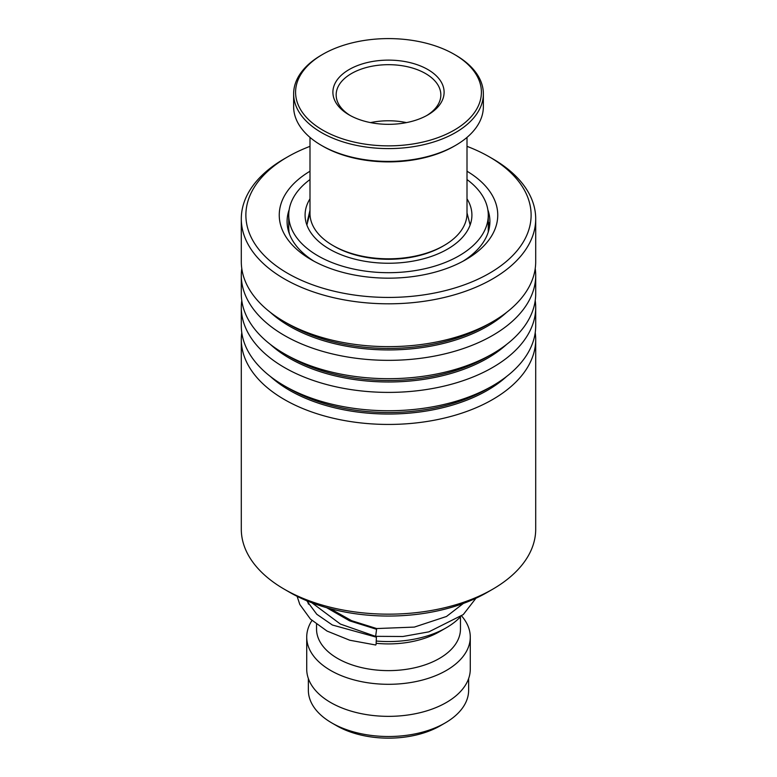 <?xml version="1.0" encoding="UTF-8"?>
<svg xmlns="http://www.w3.org/2000/svg" width="777" height="777" viewBox="0 0 777 777"><rect width="100%" height="100%" fill="white"/><g stroke="black" fill="none" stroke-linecap="round" stroke-linejoin="round"><path stroke-width="1.17" d="M468.638 678.535L468.638 690.238A80.138 46.27 180 0 1 445.172 722.95L440.316 725.757A73.271 42.308 180 0 1 336.684 725.757L331.828 722.96A80.138 46.27 180 0 1 331.828 722.95A80.138 46.27 180 0 1 308.362 690.238L308.362 678.535M445.172 722.95A80.138 46.27 180 0 1 331.828 722.96L336.684 725.757M460.246 617.006A81.779 47.212 180 0 1 446.328 627.738A81.779 47.212 180 0 1 376.524 641.054M446.328 627.738L439.384 631.74A71.96 41.55 180 0 1 376.272 643.307M460.46 616.841L460.46 629.079A71.96 41.55 180 0 1 416.035 667.462A71.96 41.55 180 0 1 337.616 658.449A71.96 41.55 180 0 1 316.54 629.079L316.54 624.31M461.616 615.947A81.779 47.212 180 0 1 470.279 637.091A81.779 47.212 180 0 1 419.794 680.71A81.779 47.212 180 0 1 330.672 670.473A81.779 47.212 180 0 1 306.721 637.091A81.779 47.212 180 0 1 311.946 620.493M470.279 637.091L470.279 669.133A81.779 47.212 180 0 1 419.794 712.762A81.779 47.212 180 0 1 330.672 702.525A81.779 47.212 180 0 1 306.721 669.133L306.721 637.091M308.498 604.147A81.779 47.212 180 0 1 307.556 601.087M492.589 589.277L487.033 592.482A139.345 80.449 180 0 1 482.789 594.832A139.345 80.449 180 0 1 289.967 592.482L284.411 589.277A147.203 84.984 0 0 0 488.102 591.753A147.203 84.984 0 0 0 492.589 589.277A147.203 84.984 0 0 0 535.703 529.186L535.703 339.462A147.203 84.984 180 0 1 488.102 402.03A147.203 84.984 180 0 1 329.312 417.268A147.203 84.984 180 0 1 241.297 339.462A147.203 84.984 180 0 1 241.783 332.605M241.297 339.462L241.297 529.186A147.203 84.984 0 0 0 284.411 589.277M309.994 146.348A142.618 82.343 0 0 0 291.997 154.458A142.618 82.343 0 0 0 287.655 156.867A142.618 82.343 0 0 0 285.547 272.076A142.618 82.343 0 0 0 485.003 275.718A142.618 82.343 0 0 0 489.345 156.867A142.618 82.343 0 0 0 467.006 146.348M489.345 156.867L492.589 158.731A147.203 84.984 180 0 1 535.703 218.832A147.203 84.984 180 0 1 488.102 281.4A147.203 84.984 180 0 1 329.312 296.639A147.203 84.984 180 0 1 241.297 218.832A147.203 84.984 180 0 1 284.411 158.731L287.655 156.867M467.006 171.222A109.256 63.083 180 0 1 465.753 259.693A109.256 63.083 180 0 1 462.432 261.528A109.256 63.083 180 0 1 311.247 259.693A109.256 63.083 180 0 1 309.994 171.222M462.878 261.295A101.408 58.547 0 0 0 489.908 221.503A101.408 58.547 0 0 0 487.839 209.741M535.217 300.553A147.203 84.984 180 0 1 535.703 307.41L535.703 325.757A147.203 84.984 180 0 1 492.589 385.848A147.203 84.984 180 0 1 488.102 388.325A147.203 84.984 180 0 1 284.411 385.848A147.203 84.984 180 0 1 241.297 325.757L241.297 307.41A147.203 84.984 180 0 1 241.783 300.553M535.703 307.41A147.203 84.984 180 0 1 488.102 369.988A147.203 84.984 180 0 1 329.312 385.227A147.203 84.984 180 0 1 241.297 307.41M535.217 268.502A147.203 84.984 180 0 1 535.703 275.359L535.703 293.706A147.203 84.984 180 0 1 492.589 353.797A147.203 84.984 180 0 1 488.102 356.274A147.203 84.984 180 0 1 284.411 353.797A147.203 84.984 180 0 1 241.297 293.706L241.297 275.359A147.203 84.984 180 0 1 241.783 268.502M535.703 275.359A147.203 84.984 180 0 1 488.102 337.937A147.203 84.984 180 0 1 329.312 353.176A147.203 84.984 180 0 1 241.297 275.359M535.703 218.832L535.703 261.655A147.203 84.984 180 0 1 492.589 321.746A147.203 84.984 180 0 1 488.102 324.232A147.203 84.984 180 0 1 284.411 321.746A147.203 84.984 180 0 1 241.297 261.655L241.297 218.832M535.217 332.605A147.203 84.984 180 0 1 535.703 339.462M289.161 209.741A101.408 58.547 0 0 0 287.092 221.503A101.408 58.547 0 0 0 314.122 261.295M375.738 635.625L376.69 628.554L351.641 620.697L330.157 608.653M376.097 644.308L376.398 637.189L376.097 644.308M311.917 602.806L340.423 624.086L375.495 636.334L402.884 636.499L428.885 631.847L463.267 614.578L475.961 598.222M470.891 222.523L471.338 220.717M289.53 234.256L288.743 230.604L288.733 215.093A99.767 57.605 0 0 0 324.096 259.081A99.767 57.605 0 0 0 430.507 267.337A99.767 57.605 0 0 0 488.267 215.093A99.767 57.605 0 0 0 467.006 179.545M307.41 221.202L309.994 210.159M309.994 198.815A83.411 48.155 0 0 0 305.089 215.093A83.411 48.155 0 0 0 334.654 251.874A83.411 48.155 0 0 0 423.62 258.77A83.411 48.155 0 0 0 471.911 215.093A83.411 48.155 0 0 0 467.006 198.815M309.994 179.545A99.767 57.605 0 0 0 288.733 215.093M444.017 245.532L442.628 246.338A76.544 44.192 180 0 1 359.236 255.924A76.544 44.192 180 0 1 334.372 246.338L332.983 245.532A78.506 45.328 0 0 0 358.488 255.371A78.506 45.328 0 0 0 444.017 245.532A78.506 45.328 0 0 0 467.006 213.49L467.006 137.393M352.981 141.793A92.9 53.632 0 0 0 465.753 122.018A92.9 53.632 0 0 0 454.195 54.303A92.9 53.632 0 0 0 424.019 42.667A92.9 53.632 0 0 0 322.805 54.303A92.9 53.632 0 0 0 352.981 141.793M454.195 54.303L455.575 55.109A94.862 54.769 180 0 1 483.362 93.832A94.862 54.769 180 0 1 352.234 144.435A94.862 54.769 180 0 1 293.638 93.832A94.862 54.769 180 0 1 321.425 55.109L322.805 54.303M455.575 145.377L454.195 146.183A92.9 53.632 180 0 1 352.981 157.818A92.9 53.632 180 0 1 322.805 146.183L321.425 145.377A94.862 54.769 0 0 0 352.234 157.255A94.862 54.769 0 0 0 455.575 145.377A94.862 54.769 0 0 0 483.362 106.653L483.362 93.832M367.239 121.892A55.614 32.11 180 0 1 349.174 114.928A55.614 32.11 180 0 1 342.259 74.398A55.614 32.11 180 0 1 409.761 62.558A55.614 32.11 180 0 1 427.826 114.928A55.614 32.11 180 0 1 367.239 121.892M426.631 115.598A52.341 30.216 0 0 0 440.841 94.901A52.341 30.216 0 0 0 408.508 66.977A52.341 30.216 0 0 0 336.159 94.901A52.341 30.216 0 0 0 350.369 115.598M406.478 122.611A52.341 30.216 0 0 0 370.522 122.611M309.994 137.393L309.994 213.49A78.506 45.328 0 0 0 332.983 245.532M293.638 93.832L293.638 106.653A94.862 54.769 0 0 0 321.425 145.377M506.585 376.495A139.734 80.672 180 0 1 483.051 392.764A139.734 80.672 180 0 1 270.415 376.495M506.585 344.444A139.734 80.672 180 0 1 483.051 360.713A139.734 80.672 180 0 1 270.415 344.444M506.585 312.393A139.734 80.672 180 0 1 483.051 328.661A139.734 80.672 180 0 1 270.415 312.393M492.589 385.848L487.305 388.898A139.734 80.672 180 0 1 483.051 391.249A139.734 80.672 180 0 1 289.695 388.898L284.411 385.848M492.589 353.797L487.305 356.847A139.734 80.672 180 0 1 483.051 359.197A139.734 80.672 180 0 1 289.695 356.847L284.411 353.797M492.589 321.746L487.305 324.796A139.734 80.672 180 0 1 483.051 327.146A139.734 80.672 180 0 1 289.695 324.796L284.411 321.746M376.457 629.263L349.582 620.833L326.631 607.682M470.124 225.009L467.006 212.849M309.994 212.849L306.876 225.009M376.69 628.554L414.345 627.088L446.503 616.472L463.374 603.447M306.76 600.747L316.783 614.267L332.352 624.999L376.398 637.189M297.105 596.328L299.825 604.487L310.421 619.055L327.049 631.07L349.747 640.229L375.786 645.017M488.267 215.093L488.267 231.973M289.015 230.167A9.81 9.81 0 0 0 288.471 231.109M489.568 226.233A9.81 9.81 0 0 0 488.267 221.785M470.949 222.397A9.81 9.81 0 0 0 470.114 224.932"/></g></svg>

